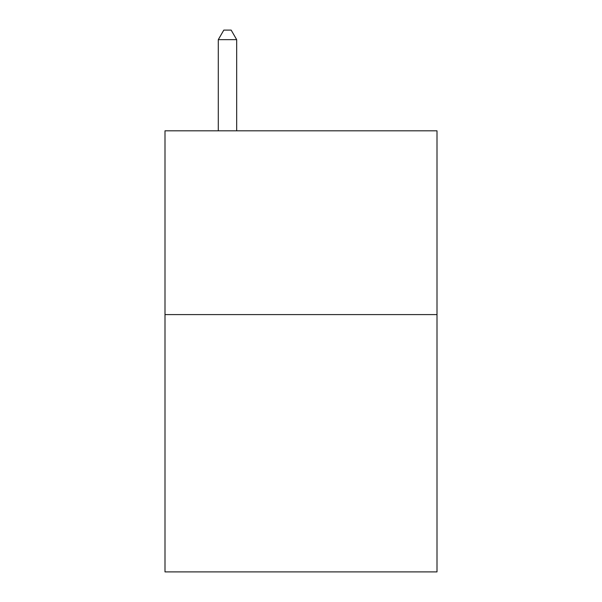 <?xml version="1.0" encoding="UTF-8"?>
<svg xmlns="http://www.w3.org/2000/svg" width="602" height="602" viewBox="0 0 602 602"><rect width="100%" height="100%" fill="white"/><g stroke="black" fill="none" stroke-linecap="round" stroke-linejoin="round"><path stroke-width="0.9" d="M436.999 314.598L436.999 571.9L165.001 571.9L165.001 130.815L436.999 130.815L436.999 314.598L165.001 314.598M236.676 130.815L236.676 39.657L218.293 39.657L218.293 130.815M218.293 39.657L223.809 30.1L231.16 30.1L236.676 39.657"/></g></svg>
